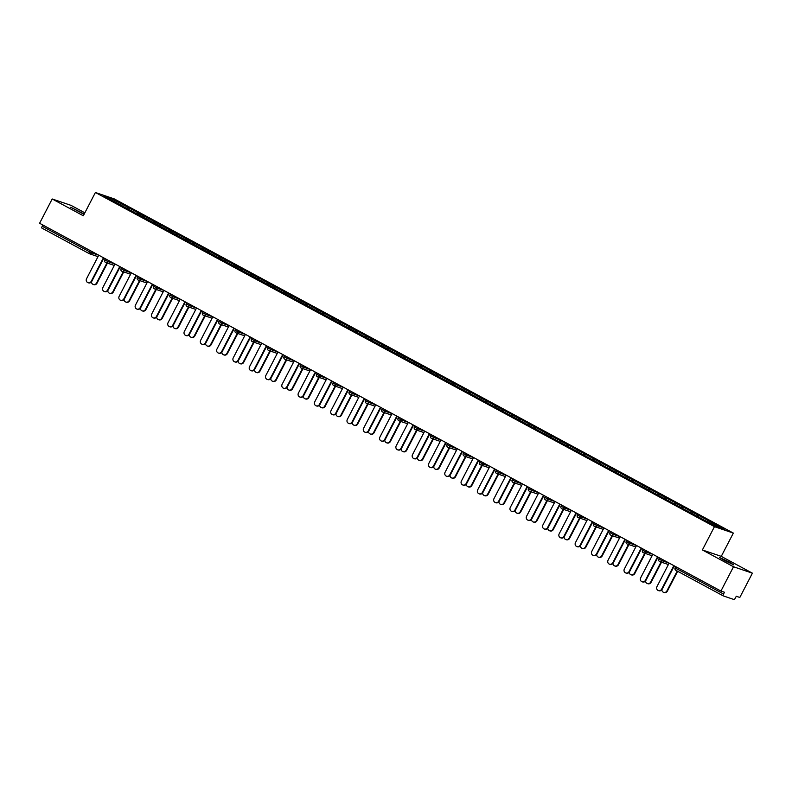 <?xml version="1.0" encoding="UTF-8"?>
<svg xmlns="http://www.w3.org/2000/svg" width="792" height="792" viewBox="0 0 792 792"><rect width="100%" height="100%" fill="white"/><g stroke="black" fill="none" stroke-linecap="round" stroke-linejoin="round"><path stroke-width="1.19" d="M84.051 214.365L70.716 207.247L84.229 214.038M729.184 562.043L733.867 564.914L724.343 560.409L719.661 557.538L729.184 562.043M84.853 212.83L71.072 205.395L52.193 198.98L39.6 223.265L720.928 591.05L733.511 566.755L752.4 573.18L721.264 556.37L733.342 533.085L114.276 198.911L95.396 192.496L714.453 526.66L733.342 533.085M752.4 573.18L739.807 597.465L736.283 596.267L735.362 598.039A1.881 0.594 118.4 0 1 733.927 599.504L723.235 595.881A1.881 0.594 118.4 0 1 723.215 595.861L675.883 570.319A1.881 0.594 118.4 0 0 675.913 570.329L723.185 595.851M110.603 199.475L110.524 198.109L103.95 195.881L137.194 214.018M110.524 198.109L128.482 207.613L127.789 208.949M136.59 213.494L137.422 212.632L138.412 212.969L128.482 207.613M137.422 212.632L144.778 216.404L144.085 217.741M152.886 222.295L153.717 221.433L154.707 221.76L144.778 216.404M153.717 221.433L161.073 225.205L160.39 226.542M169.181 231.086L170.023 230.225L171.003 230.561L161.073 225.205M170.023 230.225L177.368 234.006L176.685 235.333M185.476 239.887L186.318 239.026L187.298 239.362L177.368 234.006M186.318 239.026L193.674 242.797L192.981 244.134M201.772 248.688L202.613 247.827L203.594 248.153L193.674 242.797M202.613 247.827L209.969 251.599L209.276 252.925M218.067 257.479L218.909 256.618L219.889 256.954L209.969 251.599M218.909 256.618L226.264 260.39L225.571 261.726M234.363 266.28L235.204 265.419L236.184 265.746L226.264 260.39M235.204 265.419L242.56 269.191L241.867 270.527M250.668 275.072L251.5 274.21L252.48 274.547L242.56 269.191M251.5 274.21L258.855 277.982L258.162 279.319M266.963 283.873L267.795 283.011L268.785 283.348L258.855 277.982M267.795 283.011L275.151 286.783L274.458 288.12M283.259 292.674L284.09 291.803L285.08 292.139L275.151 286.783M284.09 291.803L291.446 295.584L290.753 296.911M299.554 301.465L300.396 300.604L301.376 300.94L291.446 295.584M300.396 300.604L307.742 304.375L307.058 305.712M315.85 310.266L316.691 309.405L317.671 309.731L307.742 304.375M316.691 309.405L324.047 313.177L323.354 314.513M332.145 319.057L332.987 318.196L333.967 318.532L324.047 313.177M332.987 318.196L340.342 321.968L339.649 323.304M348.44 327.858L349.282 326.997L350.262 327.324L340.342 321.968M349.282 326.997L356.638 330.769L355.945 332.105M364.736 336.649L365.577 335.788L366.557 336.125L356.638 330.769M365.577 335.788L372.933 339.57L372.24 340.897M381.041 345.451L381.873 344.589L382.853 344.926L372.933 339.57M381.873 344.589L389.228 348.361L388.535 349.698M397.337 354.252L398.168 353.39L399.148 353.717L389.228 348.361M398.168 353.39L405.524 357.162L404.831 358.489M413.632 363.043L414.463 362.182L415.453 362.518L405.524 357.162M414.463 362.182L421.819 365.953L421.126 367.29M429.927 371.844L430.769 370.983L431.749 371.309L421.819 365.953M430.769 370.983L438.115 374.755L437.432 376.091M446.223 380.635L447.064 379.774L448.044 380.111L438.115 374.755M447.064 379.774L454.42 383.546L453.727 384.882M462.518 389.436L463.36 388.575L464.34 388.912L454.42 383.546M463.36 388.575L470.715 392.347L470.022 393.683M478.813 398.237L479.655 397.366L480.635 397.703L470.715 392.347M479.655 397.366L487.011 401.148L486.318 402.475M495.109 407.029L495.95 406.167L496.93 406.504L487.011 401.148M495.95 406.167L503.306 409.939L502.613 411.276M511.414 415.83L512.246 414.968L513.226 415.295L503.306 409.939M512.246 414.968L519.601 418.74L518.909 420.077M527.71 424.621L528.541 423.76L529.521 424.096L519.601 418.74M528.541 423.76L535.897 427.531L535.204 428.868M544.005 433.422L544.837 432.561L545.827 432.887L535.897 427.531M544.837 432.561L552.192 436.333L551.499 437.669M560.3 442.213L561.132 441.352L562.122 441.688L552.192 436.333M561.132 441.352L568.488 445.134L567.805 446.46M576.596 451.014L577.437 450.153L578.417 450.49L568.488 445.134M577.437 450.153L584.793 453.925L584.1 455.261M592.891 459.815L593.733 458.954L594.713 459.281L584.793 453.925M593.733 458.954L601.088 462.726L600.395 464.053M609.187 468.607L610.028 467.745L611.008 468.082L601.088 462.726M610.028 467.745L617.384 471.517L616.691 472.854M625.482 477.408L626.323 476.546L627.304 476.873L617.384 471.517M626.323 476.546L633.679 480.318L632.986 481.655M641.777 486.199L642.619 485.338L643.599 485.674L633.679 480.318M642.619 485.338L649.975 489.11L649.282 490.446M658.083 495L658.914 494.139L659.894 494.475L649.975 489.11M658.914 494.139L666.27 497.911L665.577 499.247M674.378 503.801L675.21 502.93L676.2 503.267L666.27 497.911M675.21 502.93L682.565 506.712L681.872 508.038M690.673 512.592L691.505 511.731L692.495 512.068L682.565 506.712M691.505 511.731L698.861 515.503L698.168 516.839M706.969 521.393L707.81 520.532L708.791 520.859L698.861 515.503M707.81 520.532L724.779 529.69L718.205 527.462L700.247 517.958L137.224 213.84M142.837 217.067L143.797 216.077M159.133 225.859L160.093 224.869M175.428 234.66L176.388 233.67M191.723 243.461L192.684 242.461M208.019 252.252L208.989 251.262M224.314 261.053L225.284 260.063M240.61 269.844L241.58 268.854M256.915 278.645L257.875 277.655M273.21 287.437L274.171 286.447M289.506 296.238L290.466 295.248M305.801 305.039L306.761 304.039M322.096 313.83L323.057 312.84M338.392 322.631L339.352 321.641M354.687 331.422L355.657 330.432M370.983 340.223L371.953 339.233M387.288 349.024L388.248 348.025M403.583 357.816L404.544 356.826M419.879 366.617L420.839 365.627M436.174 375.408L437.135 374.418M452.47 384.209L453.43 383.219M468.765 393L469.725 392.01M485.06 401.801L486.031 400.811M501.356 410.603L502.326 409.603M517.661 419.394L518.621 418.404M533.957 428.195L534.917 427.205M550.252 436.986L551.212 435.996M566.547 445.787L567.508 444.797M582.843 454.588L583.803 453.588M599.138 463.379L600.098 462.389M615.433 472.18L616.404 471.19M631.729 480.972L632.699 479.982M648.034 489.773L648.994 488.783M664.33 498.564L665.29 497.574M680.625 507.365L681.585 506.375M696.92 516.166L697.881 515.166M676.843 567.25L676.21 568.478L723.532 594.02L724.452 592.248L720.928 591.05M723.532 594.02A1.881 0.594 118.4 0 0 723.215 595.861M89.179 253.608L41.917 228.096A1.881 0.594 -61.6 0 1 41.887 228.086A1.881 0.594 -61.6 0 1 42.214 226.235L42.847 225.017M52.193 198.98L83.318 215.78L95.396 192.496M721.264 556.37L702.385 549.955L733.511 566.755M702.385 549.955L714.453 526.66M126.542 208.266L127.502 207.276M662.637 559.588L662.053 560.716L669.131 563.122L656.944 586.634A2.812 2.663 -71.2 0 0 658.39 590.565A2.812 2.663 -71.2 0 0 661.637 589.169L662.132 589.337A2.812 2.663 108.8 0 1 658.875 590.733L658.39 590.565M674.299 565.874L662.132 589.337M673.843 565.637L661.637 589.169M666.894 590.951L667.379 591.119A2.812 2.663 108.8 0 1 664.132 592.515L663.637 592.347A2.812 2.663 -71.2 0 0 666.894 590.951L677.219 571.032M661.855 589.773A2.812 2.663 -71.2 0 0 663.637 592.347M667.379 591.119L677.665 571.279M646.341 550.787L645.757 551.925L652.836 554.321L640.649 577.833A2.812 2.663 -71.2 0 0 642.084 581.774A2.812 2.663 -71.2 0 0 645.341 580.378L645.836 580.536A2.812 2.663 108.8 0 1 642.579 581.932L642.084 581.774M657.994 557.083L645.836 580.536M657.548 556.835L645.341 580.378M636.55 545.5L624.343 569.042A2.812 2.663 -71.2 0 0 625.789 572.972A2.812 2.663 -71.2 0 0 629.046 571.577L629.541 571.745A2.812 2.663 108.8 0 1 626.284 573.141L625.789 572.972M641.698 548.282L629.541 571.745M641.253 548.034L629.046 571.577M620.255 536.699L608.048 560.241A2.812 2.663 -71.2 0 0 609.493 564.171A2.812 2.663 -71.2 0 0 612.751 562.775L613.246 562.944A2.812 2.663 108.8 0 1 609.988 564.34L609.493 564.171M625.403 539.481L613.246 562.944M624.957 539.243L612.751 562.775M597.455 524.393L596.861 525.532L603.94 527.937L591.753 551.44A2.812 2.663 -71.2 0 0 593.198 555.38A2.812 2.663 -71.2 0 0 596.455 553.984L596.95 554.153A2.812 2.663 108.8 0 1 593.693 555.548L593.198 555.38M609.107 530.689L596.95 554.153M608.652 530.442L596.455 553.984M587.654 519.106L575.457 542.649A2.812 2.663 -71.2 0 0 576.903 546.579A2.812 2.663 -71.2 0 0 580.16 545.183L580.645 545.351A2.812 2.663 108.8 0 1 577.398 546.747L576.903 546.579M592.812 521.888L580.645 545.351M592.357 521.651L580.16 545.183M650.598 582.16L651.083 582.328A2.812 2.663 108.8 0 1 647.826 583.724L647.341 583.556A2.812 2.663 -71.2 0 0 650.598 582.16L661.023 562.033M645.559 580.972A2.812 2.663 -71.2 0 0 647.341 583.556M651.083 582.328L661.518 562.201M634.303 573.358L634.788 573.527A2.812 2.663 108.8 0 1 631.531 574.923L631.046 574.754A2.812 2.663 -71.2 0 0 634.303 573.358L644.728 553.242M629.264 572.171A2.812 2.663 -71.2 0 0 631.046 574.754M634.788 573.527L645.223 553.41M617.998 564.567L618.493 564.726A2.812 2.663 108.8 0 1 615.236 566.122L614.75 565.963A2.812 2.663 -71.2 0 0 617.998 564.567L628.432 544.441M612.968 563.379A2.812 2.663 -71.2 0 0 614.75 565.963M618.493 564.726L628.927 544.609M601.702 555.766L602.197 555.934A2.812 2.663 108.8 0 1 598.94 557.33L598.445 557.162A2.812 2.663 -71.2 0 0 601.702 555.766L612.137 535.649M596.673 554.578A2.812 2.663 -71.2 0 0 598.445 557.162M602.197 555.934L612.622 535.818M585.407 546.965L585.902 547.133A2.812 2.663 108.8 0 1 582.645 548.529L582.15 548.361A2.812 2.663 -71.2 0 0 585.407 546.965L595.841 526.848M580.378 545.787A2.812 2.663 -71.2 0 0 582.15 548.361M585.902 547.133L596.327 527.017M571.359 510.315L559.162 533.848A2.812 2.663 -71.2 0 0 560.607 537.788A2.812 2.663 -71.2 0 0 563.864 536.392L564.349 536.56A2.812 2.663 108.8 0 1 561.092 537.956L560.607 537.788M576.517 513.097L564.349 536.56M576.061 512.85L563.864 536.392M569.111 538.174L569.606 538.342A2.812 2.663 108.8 0 1 566.349 539.738L565.854 539.57A2.812 2.663 -71.2 0 0 569.111 538.174L579.546 518.057M564.082 536.986A2.812 2.663 -71.2 0 0 565.854 539.57M569.606 538.342L580.031 518.216M548.559 498L547.975 499.138L555.053 501.544L542.866 525.056A2.812 2.663 -71.2 0 0 544.312 528.987A2.812 2.663 -71.2 0 0 547.569 527.591L548.054 527.759A2.812 2.663 108.8 0 1 544.797 529.155L544.312 528.987M560.221 504.296L548.054 527.759M559.766 504.049L547.569 527.591M552.816 529.373L553.311 529.541A2.812 2.663 108.8 0 1 550.054 530.937L549.559 530.769A2.812 2.663 -71.2 0 0 552.816 529.373L563.241 509.256M547.787 528.195A2.812 2.663 -71.2 0 0 549.559 530.769M553.311 529.541L563.736 509.424M532.264 489.208L531.679 490.337L538.758 492.743L526.571 516.255A2.812 2.663 -71.2 0 0 528.017 520.186A2.812 2.663 -71.2 0 0 531.274 518.79L531.759 518.958A2.812 2.663 108.8 0 1 528.502 520.354L528.017 520.186M543.926 495.495L531.759 518.958M543.47 495.257L531.274 518.79M536.521 520.582L537.006 520.75A2.812 2.663 108.8 0 1 533.759 522.146L533.264 521.977A2.812 2.663 -71.2 0 0 536.521 520.582L546.945 500.455M531.481 519.394A2.812 2.663 -71.2 0 0 533.264 521.977M537.006 520.75L547.44 500.623M522.472 483.922L510.276 507.464A2.812 2.663 -71.2 0 0 511.721 511.394A2.812 2.663 -71.2 0 0 514.968 509.998L515.463 510.167A2.812 2.663 108.8 0 1 512.206 511.563L511.721 511.394M527.62 486.704L515.463 510.167M527.175 486.456L514.968 509.998M520.225 511.781L520.71 511.949A2.812 2.663 108.8 0 1 517.453 513.345L516.968 513.176A2.812 2.663 -71.2 0 0 520.225 511.781L530.65 491.664M515.186 510.592A2.812 2.663 -71.2 0 0 516.968 513.176M520.71 511.949L531.145 491.832M506.177 475.121L493.97 498.663A2.812 2.663 -71.2 0 0 495.416 502.593A2.812 2.663 -71.2 0 0 498.673 501.197L499.168 501.366A2.812 2.663 108.8 0 1 495.911 502.762L495.416 502.593M511.325 477.903L499.168 501.366M510.88 477.665L498.673 501.197M503.93 502.989L504.415 503.148A2.812 2.663 108.8 0 1 501.158 504.544L500.673 504.385A2.812 2.663 -71.2 0 0 503.93 502.989L514.354 482.863M498.891 501.801A2.812 2.663 -71.2 0 0 500.673 504.385M504.415 503.148L514.849 483.031M489.882 466.33L477.675 489.862A2.812 2.663 -71.2 0 0 479.12 493.802A2.812 2.663 -71.2 0 0 482.377 492.406L482.873 492.575A2.812 2.663 108.8 0 1 479.615 493.97L479.12 493.802M495.03 469.112L482.873 492.575M494.584 468.864L482.377 492.406M487.634 494.188L488.12 494.357A2.812 2.663 108.8 0 1 484.862 495.752L484.377 495.584A2.812 2.663 -71.2 0 0 487.634 494.188L498.059 474.071M482.595 493A2.812 2.663 -71.2 0 0 484.377 495.584M488.12 494.357L498.554 474.23M473.586 457.528L461.38 481.071A2.812 2.663 -71.2 0 0 462.825 485.001A2.812 2.663 -71.2 0 0 466.082 483.605L466.577 483.773A2.812 2.663 108.8 0 1 463.32 485.169L462.825 485.001M478.734 460.31L466.577 483.773M478.279 460.073L466.082 483.605M471.329 485.387L471.824 485.555A2.812 2.663 108.8 0 1 468.567 486.951L468.082 486.783A2.812 2.663 -71.2 0 0 471.329 485.387L481.764 465.27M466.3 484.209A2.812 2.663 -71.2 0 0 468.082 486.783M471.824 485.555L482.249 465.439M457.291 448.737L445.084 472.27A2.812 2.663 -71.2 0 0 446.53 476.21A2.812 2.663 -71.2 0 0 449.787 474.814L450.282 474.972A2.812 2.663 108.8 0 1 447.025 476.368L446.53 476.21M462.439 451.519L450.282 474.972M461.983 451.272L449.787 474.814M455.034 476.596L455.529 476.764A2.812 2.663 108.8 0 1 452.272 478.16L451.777 477.992A2.812 2.663 -71.2 0 0 455.034 476.596L465.468 456.469M450.005 475.408A2.812 2.663 -71.2 0 0 451.777 477.992M455.529 476.764L465.953 456.637M434.481 436.422L433.897 437.56L440.976 439.966L428.789 463.478A2.812 2.663 -71.2 0 0 430.234 467.409A2.812 2.663 -71.2 0 0 433.491 466.013L433.976 466.181A2.812 2.663 108.8 0 1 430.729 467.577L430.234 467.409M446.143 442.718L433.976 466.181M445.688 442.471L433.491 466.013M438.738 467.795L439.233 467.963A2.812 2.663 108.8 0 1 435.976 469.359L435.481 469.191A2.812 2.663 -71.2 0 0 438.738 467.795L449.173 447.678M433.709 466.607A2.812 2.663 -71.2 0 0 435.481 469.191M439.233 467.963L449.658 447.846M424.69 431.135L412.493 454.677A2.812 2.663 -71.2 0 0 413.939 458.608A2.812 2.663 -71.2 0 0 417.196 457.212L417.681 457.38A2.812 2.663 108.8 0 1 414.424 458.776L413.939 458.608M429.848 433.917L417.681 457.38M429.393 433.679L417.196 457.212M422.443 459.004L422.938 459.162A2.812 2.663 108.8 0 1 419.681 460.558L419.186 460.399A2.812 2.663 -71.2 0 0 422.443 459.004L432.877 438.877M417.414 457.816A2.812 2.663 -71.2 0 0 419.186 460.399M422.938 459.162L433.363 439.045M408.395 422.344L396.198 445.876A2.812 2.663 -71.2 0 0 397.643 449.816A2.812 2.663 -71.2 0 0 400.9 448.421L401.386 448.589A2.812 2.663 108.8 0 1 398.128 449.985L397.643 449.816M413.553 425.126L401.386 448.589M413.097 424.878L400.9 448.421M406.147 450.202L406.642 450.371A2.812 2.663 108.8 0 1 403.385 451.767L402.89 451.598A2.812 2.663 -71.2 0 0 406.147 450.202L416.572 430.086M401.108 449.014A2.812 2.663 -71.2 0 0 402.89 451.598M406.642 450.371L417.067 430.254M392.099 413.543L379.903 437.085A2.812 2.663 -71.2 0 0 381.348 441.015A2.812 2.663 -71.2 0 0 384.595 439.619L385.09 439.788A2.812 2.663 108.8 0 1 381.833 441.184L381.348 441.015M397.247 416.325L385.09 439.788M396.802 416.087L384.595 439.619M389.852 441.401L390.337 441.57A2.812 2.663 108.8 0 1 387.09 442.966L386.595 442.797A2.812 2.663 -71.2 0 0 389.852 441.401L400.277 421.285M384.813 440.223A2.812 2.663 -71.2 0 0 386.595 442.797M390.337 441.57L400.772 421.453M369.3 401.237L368.706 402.376L375.784 404.781L363.597 428.284A2.812 2.663 -71.2 0 0 365.043 432.224A2.812 2.663 -71.2 0 0 368.3 430.828L368.795 430.997A2.812 2.663 108.8 0 1 365.538 432.382L365.043 432.224M380.952 407.533L368.795 430.997M380.507 407.286L368.3 430.828M373.557 432.61L374.042 432.778A2.812 2.663 108.8 0 1 370.785 434.174L370.3 434.006A2.812 2.663 -71.2 0 0 373.557 432.61L383.981 412.493M368.518 431.422A2.812 2.663 -71.2 0 0 370.3 434.006M374.042 432.778L384.476 412.652M359.509 395.95L347.302 419.493A2.812 2.663 -71.2 0 0 348.747 423.423A2.812 2.663 -71.2 0 0 352.004 422.027L352.499 422.195A2.812 2.663 108.8 0 1 349.242 423.591L348.747 423.423M364.657 398.732L352.499 422.195M364.211 398.485L352.004 422.027M357.261 423.809L357.746 423.977A2.812 2.663 108.8 0 1 354.489 425.373L354.004 425.205A2.812 2.663 -71.2 0 0 357.261 423.809L367.686 403.692M352.222 422.631A2.812 2.663 -71.2 0 0 354.004 425.205M357.746 423.977L368.181 403.861M343.213 387.159L331.007 410.692A2.812 2.663 -71.2 0 0 332.452 414.622A2.812 2.663 -71.2 0 0 335.709 413.226L336.204 413.394A2.812 2.663 108.8 0 1 332.947 414.79L332.452 414.622M348.361 389.931L336.204 413.394M347.916 389.694L335.709 413.226M340.956 415.018L341.451 415.186A2.812 2.663 108.8 0 1 338.194 416.582L337.709 416.414A2.812 2.663 -71.2 0 0 340.956 415.018L351.391 394.891M335.927 413.83A2.812 2.663 -71.2 0 0 337.709 416.414M341.451 415.186L351.886 395.06M320.413 374.844L319.82 375.982L326.898 378.388L314.711 401.9A2.812 2.663 -71.2 0 0 316.156 405.831A2.812 2.663 -71.2 0 0 319.414 404.435L319.909 404.603A2.812 2.663 108.8 0 1 316.651 405.999L316.156 405.831M332.066 381.14L319.909 404.603M331.61 380.893L319.414 404.435M324.661 406.217L325.156 406.385A2.812 2.663 108.8 0 1 321.898 407.781L321.403 407.613A2.812 2.663 -71.2 0 0 324.661 406.217L335.095 386.1M319.631 405.029A2.812 2.663 -71.2 0 0 321.403 407.613M325.156 406.385L335.58 386.268M304.108 366.053L303.524 367.181L310.603 369.587L298.416 393.099A2.812 2.663 -71.2 0 0 299.861 397.03A2.812 2.663 -71.2 0 0 303.118 395.634L303.603 395.802A2.812 2.663 108.8 0 1 300.356 397.198L299.861 397.03M315.77 372.339L303.603 395.802M315.315 372.101L303.118 395.634M308.365 397.426L308.86 397.584A2.812 2.663 108.8 0 1 305.603 398.98L305.108 398.822A2.812 2.663 -71.2 0 0 308.365 397.426L318.8 377.299M303.336 396.238A2.812 2.663 -71.2 0 0 305.108 398.822M308.86 397.584L319.285 377.467M294.317 360.766L282.12 384.298A2.812 2.663 -71.2 0 0 283.566 388.238A2.812 2.663 -71.2 0 0 286.823 386.842L287.308 387.011A2.812 2.663 108.8 0 1 284.051 388.407L283.566 388.238M299.475 363.548L287.308 387.011M299.02 363.3L286.823 386.842M292.07 388.625L292.565 388.793A2.812 2.663 108.8 0 1 289.308 390.189L288.813 390.02A2.812 2.663 -71.2 0 0 292.07 388.625L302.504 368.508M287.041 387.437A2.812 2.663 -71.2 0 0 288.813 390.02M292.565 388.793L302.99 368.666M278.022 351.965L265.825 375.507A2.812 2.663 -71.2 0 0 267.27 379.437A2.812 2.663 -71.2 0 0 270.527 378.041L271.012 378.21A2.812 2.663 108.8 0 1 267.755 379.606L267.27 379.437M283.18 354.747L271.012 378.21M282.724 354.509L270.527 378.041M275.774 379.823L276.269 379.992A2.812 2.663 108.8 0 1 273.012 381.388L272.517 381.219A2.812 2.663 -71.2 0 0 275.774 379.823L286.199 359.707M270.745 378.645A2.812 2.663 -71.2 0 0 272.517 381.219M276.269 379.992L286.694 359.875M255.222 339.659L254.638 340.788L261.716 343.193L249.53 366.706A2.812 2.663 -71.2 0 0 250.975 370.646A2.812 2.663 -71.2 0 0 254.222 369.25L254.717 369.409A2.812 2.663 108.8 0 1 251.46 370.805L250.975 370.646M266.874 345.955L254.717 369.409M266.429 345.708L254.222 369.25M259.479 371.032L259.964 371.2A2.812 2.663 108.8 0 1 256.717 372.596L256.222 372.428A2.812 2.663 -71.2 0 0 259.479 371.032L269.904 350.905M254.44 369.844A2.812 2.663 -71.2 0 0 256.222 372.428M259.964 371.2L270.399 351.074M245.431 334.373L233.224 357.915A2.812 2.663 -71.2 0 0 234.67 361.845A2.812 2.663 -71.2 0 0 237.927 360.449L238.422 360.617A2.812 2.663 108.8 0 1 235.165 362.013L234.67 361.845M250.579 337.154L238.422 360.617M250.133 336.907L237.927 360.449M243.184 362.231L243.669 362.399A2.812 2.663 108.8 0 1 240.412 363.795L239.927 363.627A2.812 2.663 -71.2 0 0 243.184 362.231L253.608 342.114M238.145 361.043A2.812 2.663 -71.2 0 0 239.927 363.627M243.669 362.399L254.103 342.283M229.135 325.571L216.929 349.114A2.812 2.663 -71.2 0 0 218.374 353.044A2.812 2.663 -71.2 0 0 221.631 351.648L222.126 351.816A2.812 2.663 108.8 0 1 218.869 353.212L218.374 353.044M234.284 328.353L222.126 351.816M233.838 328.116L221.631 351.648M226.888 353.44L227.373 353.598A2.812 2.663 108.8 0 1 224.116 354.994L223.631 354.836A2.812 2.663 -71.2 0 0 226.888 353.44L237.313 333.313M221.849 352.252A2.812 2.663 -71.2 0 0 223.631 354.836M227.373 353.598L237.808 333.482M212.84 316.78L200.633 340.312A2.812 2.663 -71.2 0 0 202.079 344.253A2.812 2.663 -71.2 0 0 205.336 342.857L205.831 343.025A2.812 2.663 108.8 0 1 202.574 344.421L202.079 344.253M217.988 319.562L205.831 343.025M217.543 319.315L205.336 342.857M210.583 344.639L211.078 344.807A2.812 2.663 108.8 0 1 207.821 346.203L207.336 346.035A2.812 2.663 -71.2 0 0 210.583 344.639L221.017 324.522M205.554 343.451A2.812 2.663 -71.2 0 0 207.336 346.035M211.078 344.807L221.512 324.69M196.545 307.979L184.338 331.521A2.812 2.663 -71.2 0 0 185.783 335.452A2.812 2.663 -71.2 0 0 189.04 334.056L189.535 334.224A2.812 2.663 108.8 0 1 186.278 335.62L185.783 335.452M201.693 310.761L189.535 334.224M201.237 310.523L189.04 334.056M194.287 335.838L194.782 336.006A2.812 2.663 108.8 0 1 191.525 337.402L191.03 337.234A2.812 2.663 -71.2 0 0 194.287 335.838L204.722 315.721M189.258 334.66A2.812 2.663 -71.2 0 0 191.03 337.234M194.782 336.006L205.207 315.889M180.239 299.188L168.043 322.72A2.812 2.663 -71.2 0 0 169.488 326.66A2.812 2.663 -71.2 0 0 172.745 325.264L173.23 325.423A2.812 2.663 108.8 0 1 169.983 326.819L169.488 326.66M185.397 301.97L173.23 325.423M184.942 301.722L172.745 325.264M177.992 327.047L178.487 327.215A2.812 2.663 108.8 0 1 175.23 328.611L174.735 328.442A2.812 2.663 -71.2 0 0 177.992 327.047L188.427 306.92M172.963 325.858A2.812 2.663 -71.2 0 0 174.735 328.442M178.487 327.215L188.912 307.088M163.944 290.387L151.747 313.929A2.812 2.663 -71.2 0 0 153.193 317.859A2.812 2.663 -71.2 0 0 156.45 316.463L156.935 316.632A2.812 2.663 108.8 0 1 153.678 318.028L153.193 317.859M169.102 293.169L156.935 316.632M168.647 292.921L156.45 316.463M161.697 318.245L162.192 318.414A2.812 2.663 108.8 0 1 158.935 319.81L158.44 319.641A2.812 2.663 -71.2 0 0 161.697 318.245L172.131 298.129M156.667 317.067A2.812 2.663 -71.2 0 0 158.44 319.641M162.192 318.414L172.616 298.297M141.144 278.081L140.56 279.21L147.639 281.615L135.452 305.128A2.812 2.663 -71.2 0 0 136.897 309.058A2.812 2.663 -71.2 0 0 140.154 307.662L140.639 307.831A2.812 2.663 108.8 0 1 137.382 309.227L136.897 309.058M152.806 284.368L140.639 307.831M152.351 284.13L140.154 307.662M145.401 309.454L145.896 309.623A2.812 2.663 108.8 0 1 142.639 311.018L142.144 310.85A2.812 2.663 -71.2 0 0 145.401 309.454L155.826 289.327M140.372 308.266A2.812 2.663 -71.2 0 0 142.144 310.85M145.896 309.623L156.321 289.496M131.353 272.795L119.156 296.337A2.812 2.663 -71.2 0 0 120.602 300.267A2.812 2.663 -71.2 0 0 123.849 298.871L124.344 299.039A2.812 2.663 108.8 0 1 121.087 300.435L120.602 300.267M136.511 275.576L124.344 299.039M136.056 275.329L123.849 298.871M129.106 300.653L129.591 300.821A2.812 2.663 108.8 0 1 126.344 302.217L125.849 302.049A2.812 2.663 -71.2 0 0 129.106 300.653L139.531 280.536M124.067 299.465A2.812 2.663 -71.2 0 0 125.849 302.049M129.591 300.821L140.026 280.705M115.058 263.993L102.861 287.536A2.812 2.663 -71.2 0 0 104.296 291.466A2.812 2.663 -71.2 0 0 107.554 290.07L108.049 290.238A2.812 2.663 108.8 0 1 104.791 291.634L104.296 291.466M120.206 266.775L108.049 290.238M119.76 266.538L107.554 290.07M112.811 291.862L113.296 292.02A2.812 2.663 108.8 0 1 110.038 293.416L109.553 293.258A2.812 2.663 -71.2 0 0 112.811 291.862L123.235 271.735M107.771 290.674A2.812 2.663 -71.2 0 0 109.553 293.258M113.296 292.02L123.73 271.903M92.258 251.688L91.664 252.826L98.743 255.232L86.556 278.735A2.812 2.663 -71.2 0 0 88.001 282.675A2.812 2.663 -71.2 0 0 91.258 281.279L91.753 281.447A2.812 2.663 108.8 0 1 88.496 282.843L88.001 282.675M103.91 257.984L91.753 281.447M103.465 257.737L91.258 281.279M96.515 283.061L97 283.229A2.812 2.663 108.8 0 1 93.743 284.625L93.258 284.457A2.812 2.663 -71.2 0 0 96.515 283.061L106.94 262.944M91.476 281.873A2.812 2.663 -71.2 0 0 93.258 284.457M97 283.229L107.435 263.102M675.715 566.646L675.111 567.805L676.21 568.478A1.881 0.594 118.4 0 0 675.883 570.319A1.881 1.881 0 0 1 675.111 567.805L675.21 567.824M42.214 226.235L89.536 251.787L90.169 250.559M89.239 253.638A1.881 0.594 -61.6 0 1 89.209 253.628A1.881 0.594 -61.6 0 1 89.536 251.787L91.664 252.826A1.881 1.782 -71.2 0 1 89.239 253.638M659.617 561.538A1.881 1.782 -71.2 0 0 662.053 560.716L658.914 559.023M630.046 541.985L629.452 543.124L636.53 545.53M613.75 533.194L613.157 534.323L620.235 536.728M581.15 515.602L580.566 516.731L587.644 519.136M564.854 506.801L564.27 507.939L571.349 510.345M515.968 480.407L515.384 481.546L522.463 483.952M499.673 471.616L499.079 472.745L506.157 475.15M483.377 462.815L482.783 463.954L489.862 466.359M467.082 454.024L466.488 455.152L473.567 457.558M450.777 445.223L450.193 446.351L457.271 448.757M418.186 427.63L417.602 428.759L424.68 431.165M401.89 418.829L401.306 419.968L408.385 422.374M385.595 410.038L385.011 411.167L392.089 413.572M353.004 392.436L352.41 393.575L359.489 395.98M336.709 383.645L336.115 384.773L343.193 387.179M287.813 357.251L287.229 358.39L294.307 360.796M271.517 348.46L270.933 349.589L278.012 351.995M238.927 330.858L238.343 331.997L245.411 334.402M222.631 322.067L222.037 323.195L229.116 325.601M206.336 313.266L205.742 314.404L212.82 316.81M190.04 304.475L189.446 305.603L196.525 308.009M173.735 295.673L173.151 296.812L180.23 299.218M157.44 286.872L156.856 288.011L163.934 290.417M124.849 269.28L124.265 270.418L131.343 272.824M108.553 260.489L107.969 261.617L115.048 264.023M643.124 549.044L642.52 550.212A1.881 1.881 0 0 0 643.292 552.727A1.881 1.782 -71.2 0 0 645.757 551.925L642.619 550.232M627.026 543.946A1.881 1.782 -71.2 0 0 629.452 543.124L626.323 541.431M610.731 535.144A1.881 1.782 -71.2 0 0 613.157 534.323L610.028 532.63M594.436 526.343A1.881 1.782 -71.2 0 0 596.861 525.532L593.733 523.839M578.14 517.552A1.881 1.782 -71.2 0 0 580.566 516.731L577.437 515.038M561.637 505.068L561.033 506.227A1.881 1.881 0 0 0 561.815 508.741A1.881 1.782 -71.2 0 0 564.27 507.939L561.132 506.246M545.341 496.267L544.738 497.425A1.881 1.881 0 0 0 545.52 499.94A1.881 1.782 -71.2 0 0 547.975 499.138L544.837 497.445M529.244 491.159A1.881 1.782 -71.2 0 0 531.679 490.337L528.541 488.654M512.949 482.358A1.881 1.782 -71.2 0 0 515.384 481.546L512.246 479.853M496.455 469.874L495.851 471.042A1.881 1.881 0 0 0 496.624 473.557A1.881 1.782 -71.2 0 0 499.079 472.745L495.95 471.052M480.16 461.083L479.556 462.241A1.881 1.881 0 0 0 480.328 464.755A1.881 1.782 -71.2 0 0 482.783 463.954L479.655 462.261M464.062 455.974A1.881 1.782 -71.2 0 0 466.488 455.152L463.36 453.46M447.767 447.173A1.881 1.782 -71.2 0 0 450.193 446.351L447.064 444.668M431.472 438.382A1.881 1.782 -71.2 0 0 433.897 437.56L430.759 435.867M414.968 425.888L414.365 427.056A1.881 1.881 0 0 0 415.147 429.571A1.881 1.782 -71.2 0 0 417.602 428.759L414.463 427.066M398.871 420.78A1.881 1.782 -71.2 0 0 401.306 419.968L398.168 418.275M382.576 411.988A1.881 1.782 -71.2 0 0 385.011 411.167L381.873 409.474M366.28 403.187A1.881 1.782 -71.2 0 0 368.706 402.376L365.577 400.683M349.985 394.396A1.881 1.782 -71.2 0 0 352.41 393.575L349.282 391.882M333.491 381.902L332.887 383.071A1.881 1.881 0 0 0 333.66 385.585A1.881 1.782 -71.2 0 0 336.115 384.773L332.987 383.09M317.394 376.794A1.881 1.782 -71.2 0 0 319.82 375.982L316.691 374.289M301.099 368.003A1.881 1.782 -71.2 0 0 303.524 367.181L300.386 365.488M284.803 359.202A1.881 1.782 -71.2 0 0 287.229 358.39L284.09 356.697M268.3 346.718L267.696 347.876A1.881 1.881 0 0 0 268.468 350.391A1.881 1.782 -71.2 0 0 270.933 349.589L267.795 347.896M252.202 341.609A1.881 1.782 -71.2 0 0 254.638 340.788L251.5 339.105M235.907 332.818A1.881 1.782 -71.2 0 0 238.343 331.997L235.204 330.304M219.612 324.017A1.881 1.782 -71.2 0 0 222.037 323.195L218.909 321.502M203.118 311.533L202.514 312.692A1.881 1.881 0 0 0 203.287 315.206A1.881 1.782 -71.2 0 0 205.742 314.404L202.613 312.711M186.813 302.732L186.219 303.9A1.881 1.881 0 0 0 186.991 306.405A1.881 1.782 -71.2 0 0 189.446 305.603L186.318 303.91M170.725 297.624A1.881 1.782 -71.2 0 0 173.151 296.812L170.013 295.119M154.43 288.832A1.881 1.782 -71.2 0 0 156.856 288.011L153.717 286.318M137.927 276.339L137.323 277.507A1.881 1.881 0 0 0 138.105 280.022A1.881 1.782 -71.2 0 0 140.56 279.21L137.422 277.527M121.631 267.548L121.028 268.706A1.881 1.881 0 0 0 121.8 271.22A1.881 1.782 -71.2 0 0 124.265 270.418L121.126 268.726M105.534 262.439A1.881 1.782 -71.2 0 0 107.969 261.617L104.831 259.925M98.01 256.648L89.496 253.757A1.881 1.881 0 0 1 89.209 253.628L41.887 228.086M668.389 564.538L659.875 561.647A1.881 1.881 0 0 1 658.815 559.003L659.419 557.845M652.093 555.746L643.579 552.846A1.881 1.881 0 0 1 643.292 552.727M635.798 546.945L627.284 544.054A1.881 1.881 0 0 1 626.224 541.411L626.828 540.253M619.502 538.154L610.988 535.253A1.881 1.881 0 0 1 609.929 532.62L610.533 531.452M603.207 529.353L594.693 526.462A1.881 1.881 0 0 1 593.634 523.819L594.228 522.661M586.912 520.552L578.398 517.661A1.881 1.881 0 0 1 577.338 515.028L577.932 513.859M570.616 511.761L562.102 508.87A1.881 1.881 0 0 1 561.815 508.741M554.321 502.96L545.807 500.069A1.881 1.881 0 0 1 545.52 499.94M538.016 494.168L529.501 491.268A1.881 1.881 0 0 1 528.442 488.634L529.046 487.466M521.72 485.367L513.206 482.477A1.881 1.881 0 0 1 512.147 479.833L512.751 478.675M505.425 476.566L496.911 473.675A1.881 1.881 0 0 1 496.624 473.557M489.129 467.775L480.615 464.884A1.881 1.881 0 0 1 480.328 464.755M472.834 458.974L464.32 456.083A1.881 1.881 0 0 1 463.261 453.44L463.865 452.281M456.538 450.183L448.024 447.282A1.881 1.881 0 0 1 446.965 444.649L447.559 443.48M440.243 441.382L431.729 438.491A1.881 1.881 0 0 1 430.66 435.847L431.264 434.689M423.948 432.59L415.434 429.69A1.881 1.881 0 0 1 415.147 429.571M407.642 423.789L399.128 420.898A1.881 1.881 0 0 1 398.069 418.255L398.673 417.097M391.347 414.988L382.833 412.097A1.881 1.881 0 0 1 381.774 409.464L382.378 408.296M375.052 406.197L366.538 403.306A1.881 1.881 0 0 1 365.478 400.663L366.082 399.505M358.756 397.396L350.242 394.505A1.881 1.881 0 0 1 349.183 391.862L349.787 390.703M342.461 388.605L333.947 385.704A1.881 1.881 0 0 1 333.66 385.585M326.165 379.804L317.651 376.913A1.881 1.881 0 0 1 316.592 374.269L317.186 373.111M309.87 371.002L301.356 368.112A1.881 1.881 0 0 1 300.287 365.478L300.891 364.31M293.575 362.211L285.061 359.32A1.881 1.881 0 0 1 283.991 356.677L284.595 355.519M277.269 353.41L268.765 350.519A1.881 1.881 0 0 1 268.468 350.391M260.974 344.619L252.46 341.718A1.881 1.881 0 0 1 251.401 339.085L252.005 337.917M244.679 335.818L236.165 332.927A1.881 1.881 0 0 1 235.105 330.284L235.709 329.125M228.383 327.027L219.869 324.126A1.881 1.881 0 0 1 218.81 321.493L219.414 320.324M212.088 318.226L203.574 315.335A1.881 1.881 0 0 1 203.287 315.206M195.792 309.425L187.278 306.534A1.881 1.881 0 0 1 186.991 306.405M179.497 300.633L170.983 297.743A1.881 1.881 0 0 1 169.924 295.099L170.518 293.941M163.201 291.832L154.688 288.941A1.881 1.881 0 0 1 153.618 286.298L154.222 285.14M146.896 283.041L138.392 280.14A1.881 1.881 0 0 1 138.105 280.022M130.601 274.24L122.087 271.349A1.881 1.881 0 0 1 121.8 271.22M114.305 265.439L105.791 262.548A1.881 1.881 0 0 1 104.732 259.915L105.336 258.746"/></g></svg>
